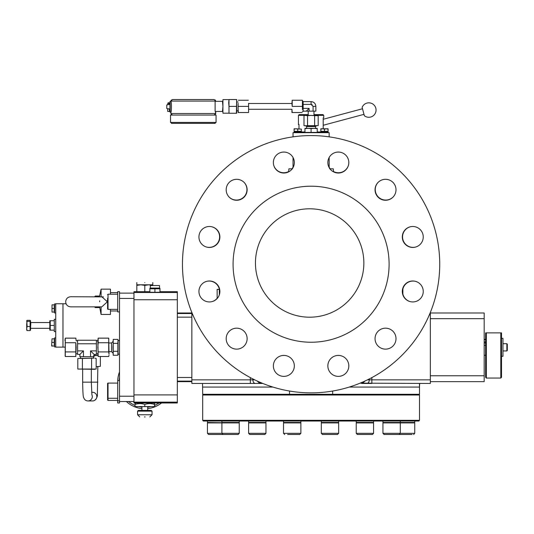 <?xml version="1.0" encoding="UTF-8"?>
<svg xmlns="http://www.w3.org/2000/svg" width="534" height="534" viewBox="0 0 534 534"><rect width="100%" height="100%" fill="white"/><g stroke="black" fill="none" stroke-linecap="round" stroke-linejoin="round"><path stroke-width="0.8" d="M366.965 103.069A7.229 7.229 0 0 0 362.125 107.361L364.368 115.738A7.229 7.229 0 0 0 375.809 108.182A7.229 7.229 0 0 0 366.965 103.069M364.368 115.738L362.125 107.361M323.203 125.27L363.994 114.336M323.203 119.282L362.499 108.756M210.149 434.482L222.077 434.482M229.593 434.482L238.024 434.482L223.058 434.482L221.904 433.328L239.245 433.328L238.091 434.482L239.245 433.328L239.245 422.915L239.245 433.328M249.839 434.482L264.811 434.482L265.965 433.328L264.811 434.482M372.345 434.482L357.44 434.482L372.412 434.482L373.566 433.328L372.412 434.482M287.626 434.482L299.714 434.482L300.876 433.328L299.714 434.482M336.493 434.482L323.477 434.482L337.501 434.482L338.656 433.328L337.501 434.482M398.871 434.482L384.353 434.482L399.125 434.482L400.286 433.328L414.744 433.328L413.59 434.482L414.744 433.328L414.744 422.915L414.744 433.328M384.093 434.482L382.938 433.328L400.286 433.328L400.286 422.915L382.938 422.915L382.938 433.328L384.353 434.482M212.358 434.482L222.625 434.482L208.6 434.482L207.446 433.328L221.904 433.328L221.904 422.915L239.245 422.915M412.034 434.482L400.106 434.482L412.034 434.482M398.558 434.482L400.106 434.482M117.707 398.277L108.022 398.277A0.434 0.434 0 0 1 107.588 397.843L107.588 383.532A0.434 0.434 0 0 1 108.022 383.098L108.022 400.44L107.588 400.006L107.588 396.435M107.588 298.219L107.588 308.952L108.022 309.386L108.022 294.207L107.588 294.641M507.3 345.738L507.3 344.143L506.866 343.716L506.866 350.938L507.3 350.504L507.3 345.738M101.82 296.737L107.367 301.797L101.82 306.856L70.728 306.856C67.658 306.556 65.969 304.867 65.669 301.797C65.969 298.726 67.658 297.037 70.728 296.737L103.356 296.891M117.994 340.191L117.88 343.362L113.195 343.362L113.008 347.327C113.008 354.783 113.008 354.783 113.008 347.327L113.195 355.257L117.88 355.257L117.88 351.292L117.88 355.257L118.067 354.189L119.509 354.189M109.029 351.659L111.559 351.659L113.008 353.108L113.008 352.687M145.108 416.921L144.5 416.921M348.815 365.897A10.48 10.48 0 0 0 338.336 355.417A10.48 10.48 0 0 0 327.856 365.897A10.48 10.48 0 0 0 338.336 376.377A10.48 10.48 0 0 0 348.815 365.897M396.008 338.649A10.48 10.48 0 0 0 385.528 328.176A10.48 10.48 0 0 0 375.048 338.649A10.48 10.48 0 0 0 385.528 349.129A10.48 10.48 0 0 0 396.008 338.649M423.248 291.464A10.48 10.48 0 0 0 412.775 280.984A10.48 10.48 0 0 0 402.296 291.464A10.48 10.48 0 0 0 412.775 301.944A10.48 10.48 0 0 0 423.248 291.464M423.248 236.976A10.48 10.48 0 0 0 412.775 226.496A10.48 10.48 0 0 0 402.296 236.976A10.48 10.48 0 0 0 412.775 247.449A10.48 10.48 0 0 0 423.248 236.976M396.008 189.784A10.48 10.48 0 0 0 385.528 179.304A10.48 10.48 0 0 0 375.048 189.784A10.48 10.48 0 0 0 385.528 200.263A10.48 10.48 0 0 0 396.008 189.784M348.815 162.536A10.48 10.48 0 0 0 338.336 152.063A10.48 10.48 0 0 0 327.856 162.536A10.48 10.48 0 0 0 338.336 173.016A10.48 10.48 0 0 0 348.815 162.536M294.327 162.536A10.48 10.48 0 0 0 283.848 152.063A10.48 10.48 0 0 0 273.368 162.536A10.48 10.48 0 0 0 283.848 173.016A10.48 10.48 0 0 0 294.327 162.536M247.135 189.784A10.48 10.48 0 0 0 236.655 179.304A10.48 10.48 0 0 0 226.182 189.784A10.48 10.48 0 0 0 236.655 200.263A10.48 10.48 0 0 0 247.135 189.784M219.895 236.976A10.48 10.48 0 0 0 209.415 226.496A10.48 10.48 0 0 0 198.935 236.976A10.48 10.48 0 0 0 209.415 247.449A10.48 10.48 0 0 0 219.895 236.976M219.895 291.464A10.48 10.48 0 0 0 209.415 280.984A10.48 10.48 0 0 0 198.935 291.464A10.48 10.48 0 0 0 209.415 301.944A10.48 10.48 0 0 0 219.895 291.464M247.135 338.649A10.48 10.48 0 0 0 236.655 328.176A10.48 10.48 0 0 0 226.182 338.649A10.48 10.48 0 0 0 236.655 349.129A10.48 10.48 0 0 0 247.135 338.649M294.327 365.897A10.48 10.48 0 0 0 283.848 355.417A10.48 10.48 0 0 0 273.368 365.897A10.48 10.48 0 0 0 283.848 376.377A10.48 10.48 0 0 0 294.327 365.897M402.876 289.014A10.48 10.48 0 0 1 415.619 281.378M415.619 247.055A10.48 10.48 0 0 1 402.563 236.902A10.48 10.48 0 0 1 410.199 226.816M393.037 197.093A10.48 10.48 0 0 1 375.248 189.583A10.48 10.48 0 0 1 378.219 182.274M243.971 182.274A10.48 10.48 0 0 1 240.534 199.242A10.48 10.48 0 0 1 229.153 197.093M211.991 226.816A10.48 10.48 0 0 1 219.621 236.902A10.48 10.48 0 0 1 206.565 247.055M206.565 281.378A10.48 10.48 0 0 1 219.314 289.014M363.854 262.995A54.201 54.201 0 0 0 309.653 208.794A54.201 54.201 0 0 0 255.452 262.995A54.201 54.201 0 0 0 309.653 317.196A54.201 54.201 0 0 0 363.854 262.995M419.497 383.459L419.497 394.299L332.662 394.299L332.662 391.035M203.414 394.299L202.693 395.02L419.497 395.02L419.497 420.318L202.693 420.318L202.693 395.02M418.769 394.299L419.497 395.02M332.662 394.299L289.521 394.299L289.521 391.035M202.693 420.318L203.414 421.039L418.769 421.039L419.497 420.318M414.744 422.481L412.361 422.915L414.744 422.481L414.744 421.039L414.744 422.481L400.286 422.481L400.286 421.039M338.656 422.481L336.273 422.915L338.656 422.481L338.656 421.039L338.656 422.481L321.314 422.481L321.314 421.039M373.566 422.481L371.183 422.915L373.566 422.481L373.566 421.039L373.566 422.481L356.225 422.481L356.225 421.039M239.245 422.481L236.862 422.915L239.245 422.481L239.245 421.039L239.245 422.481L221.904 422.481L221.904 421.039M265.965 422.481L263.582 422.915L265.965 422.481L265.965 421.039L265.965 422.481L248.617 422.481L248.617 421.039M300.876 422.481L298.486 422.915L300.876 422.481L300.876 421.039L300.876 422.481L283.527 422.481L283.527 421.039M385.321 422.915L382.938 422.481L400.286 422.481L397.897 422.915L399.786 422.915M382.938 422.481L382.938 421.039M207.446 421.039L207.446 422.481L209.829 422.915L207.446 422.481L223.346 422.748M144.807 402.222L136.13 402.376L144.807 402.222M159.98 291.677L177.328 291.677L177.328 292.519L133.967 292.519L133.967 402.97L153.478 402.97L154.56 403.597L154.56 406.588L144.807 406.588L144.807 404.472C148.052 403.324 151.302 403.324 154.56 404.472M485.62 355.277L484.171 355.277M323.697 422.915L321.314 422.481L323.697 422.915M358.608 422.915L356.225 422.481L358.608 422.915M251.007 422.915L248.617 422.481L251.007 422.915M285.91 422.915L283.527 422.481M328.076 131.985L328.076 132.692L328.076 131.985L326.921 131.678L328.076 131.985L320.847 131.985L320.847 132.692M300.181 131.678L301.336 131.985L294.107 131.985L294.107 132.692M301.336 131.985L301.336 132.692M136.13 402.376L136.13 402.97L135.049 403.597L135.049 404.472C138.293 403.324 141.543 403.324 144.807 404.472M150.334 288.066L150.334 285.536L159.512 285.536L159.512 288.066L150.334 288.066L149.86 288.787L159.98 288.787L159.98 288.34L159.98 292.258L154.92 292.312L154.92 288.787M159.512 288.066L159.98 288.34M295.269 131.678L294.107 131.985L295.269 131.678M322.009 131.678L320.847 131.985M313.985 114.623L323.017 114.623L323.738 115.344L313.985 115.344M308.205 115.344L298.446 115.344L298.446 124.522L298.987 124.382L298.987 128.787M320.901 131.965L317.236 131.965M304.947 131.965L301.283 131.965M323.203 128.787L323.203 117.894L323.738 117.747L323.203 117.894M323.738 115.344L323.738 117.747M147.698 407.142A25.652 25.652 180 0 0 150.848 406.588M154.56 405.379A25.652 25.652 180 0 0 159.079 402.97M147.698 408.597A27.101 27.101 180 0 0 161.535 402.97M439.729 264.217A128.634 128.634 0 0 1 311.095 392.857A128.634 128.634 0 0 1 182.454 264.217A128.634 128.634 0 0 1 311.095 135.583A128.634 128.634 0 0 1 439.729 264.217M486.341 378.039L485.62 377.318L485.62 332.876L486.341 332.876L486.341 378.039L500.799 378.039L500.799 332.876L486.341 332.876M338.656 422.915L338.656 433.328L338.656 422.915L321.314 422.915L321.314 433.328L338.656 433.328M373.566 422.915L373.566 433.328L373.566 422.915L356.225 422.915L356.225 433.328L373.566 433.328M265.965 422.915L265.965 433.328L265.965 422.915L248.617 422.915L248.617 433.328L265.965 433.328M300.876 422.915L300.876 433.328L300.876 422.915L283.527 422.915L283.527 433.328L300.876 433.328M208.6 434.482L207.446 433.328L207.446 422.915L221.904 422.915M400.286 422.915L414.744 422.915M308.205 114.623L299.167 114.623L298.446 115.344M317.236 132.692L304.947 132.692M119.509 371.924A27.101 27.101 180 0 0 117.727 380.568L117.707 402.97L119.509 402.97L119.509 401.528L133.967 401.528M133.967 396.215L119.509 396.215L119.509 291.677L117.707 291.677L117.707 311.916L119.509 311.916L117.707 311.916M119.509 340.458L118.067 340.458L118.067 354.189M294.107 131.678L294.107 131.317L294.107 131.678L301.336 131.678L301.336 131.317L294.107 131.317L294.107 129.108L295.916 128.787L301.336 129.108L301.336 131.317M328.076 131.317L328.076 131.678L320.847 131.678L320.847 131.317L324.465 131.317L324.465 129.108L326.267 128.787L328.076 129.108L328.076 131.317L324.465 131.317M317.236 132.399L304.947 132.399M389.106 264.217A78.011 78.011 0 0 1 311.095 342.234A78.011 78.011 0 0 1 233.078 264.217A78.011 78.011 0 0 1 311.095 186.206A78.011 78.011 0 0 1 389.106 264.217M500.799 378.039L501.519 377.318L501.519 332.876L500.799 332.876M501.519 356.285L502.961 356.285L502.961 338.362L501.519 338.362M113.195 355.257L113.195 339.397L113.195 343.362L113.195 339.397L117.88 339.397L118.067 340.458M152.03 411.14L151.309 410.412L138.299 410.412L137.578 411.14L152.03 411.14L152.03 414.751L149.86 416.921M101.086 306.856L101.086 314.446L110.478 314.446L110.478 309.386M315.567 128.354L315.567 126.545L306.623 126.545L306.623 128.354M99.624 306.856L101.086 314.446M316.155 125.897L306.035 125.897M95.299 306.856L95.299 307.577L99.624 307.577M109.029 355.277L108.702 356.505L109.029 355.277M317.83 115.584L318.184 115.671L318.184 125.644L304.353 125.73M98.163 342.735L98.163 338.149L97.829 340.438L98.163 338.149L108.702 338.149L109.029 354.209L108.702 351.913L98.163 351.913L97.829 347.327L98.163 342.735L108.702 342.735L108.702 351.913M96.387 353.828L97.829 353.828M96.387 340.819L97.829 340.819M77.597 343.783L77.597 340.231L96.387 340.231L96.387 343.783L77.597 343.783L77.597 350.871L83.444 350.871L83.444 356.719L90.54 356.719L90.54 350.871L94.084 354.416L96.387 354.416L96.387 343.783M313.985 115.417L313.985 111.152M308.205 115.417L308.205 111.152M90.54 356.719L94.084 356.719L94.084 354.416M77.597 350.871L77.597 354.416L79.9 354.416L79.9 356.719L83.444 356.719M302.418 109.457L302.418 103.316L302.418 109.457M302.418 111.446L303.145 111.446L303.145 101.327L302.418 101.327M94.939 358.167L96.167 358.494L94.939 358.167M94.798 369.314L77.81 369.041L77.81 358.494L93.877 358.167L82.403 358.494L82.403 369.041L77.81 369.041M82.657 369.368L82.657 382.157L91.327 382.157L91.327 369.368M291.944 103.496L248.584 103.496M291.944 109.276L248.584 109.276M82.657 382.157C82.803 391.515 83.097 396.548 83.538 397.249C84.312 399.639 85.794 400.867 87.983 400.947L92.502 400.947C96.047 401.161 97.862 395.734 97.375 394.526L97.829 366.638L96.167 366.638L100.359 366.357L96.928 366.638M238.104 103.316L238.104 109.457L238.104 103.316M93.497 355.724L97.882 355.464M236.375 106.386L228.993 106.386L228.706 102.955L228.993 99.518L228.993 113.248L236.655 113.248L236.655 99.518L236.375 113.248M228.706 99.591L222.925 99.591L222.925 113.181L228.706 113.181M55.743 319.305L54.294 319.305L54.294 331.587L55.743 331.587M54.588 346.946L55.743 346.946L54.588 346.946L54.588 337.915L55.743 337.915L54.588 337.915M55.743 303.946L54.588 303.946L54.588 312.977L55.743 312.977M54.588 338.816L54.228 338.816L54.228 346.045L54.588 346.045M52.018 308.465L52.018 304.847L54.588 304.847L54.228 304.847L54.228 312.076L54.588 312.076L52.018 312.076L52.018 308.465L54.228 308.465M49.809 320.747L49.809 330.146L50.229 330.146L50.229 320.747L49.809 320.747L54.294 320.747M49.602 322.556L30.818 322.556L30.531 328.624M49.602 328.337L30.818 328.337M52.018 338.816L51.698 344.236L52.018 338.816L54.228 338.816M30.098 320.747L30.531 320.747L30.531 330.146L30.098 330.146M30.098 321.368L27.121 321.368L26.7 320.841L27.121 320.313L30.098 320.313L30.098 330.586L27.121 330.586L26.7 328.543L27.121 326.508L30.098 326.508M144.807 282.593C155.107 282.593 155.107 282.593 144.807 282.593C134.501 282.593 134.501 282.593 144.807 282.593M152.791 282.593L152.791 284.796L140.809 284.796L136.817 285.37L136.817 291.677M410.199 301.623A10.48 10.48 0 0 1 402.876 294.06M348.495 165.113A10.48 10.48 0 0 1 333.516 171.534M330.239 168.824A10.48 10.48 0 0 1 329.158 167.189M293.026 167.189A10.48 10.48 0 0 1 291.951 168.824M288.667 171.534A10.48 10.48 0 0 1 273.688 165.113M217.144 298.299A10.48 10.48 0 0 1 211.991 301.623M202.519 383.459L202.693 394.299L289.521 394.299M272.961 387.07L202.693 387.07M254.725 379.848L250.339 379.848L250.339 383.459L262.835 383.459L191.853 383.459L191.853 312.477M360.09 383.158L361.631 383.158A3.311 3.311 0 0 0 363.073 382.825L365.022 381.002M257.161 381.002L259.11 382.825A3.311 3.311 0 0 0 260.559 383.158L262.094 383.158M419.664 383.459L419.497 387.07L349.396 387.07M219.314 289.361L219.314 294.901L219.314 289.361L217.144 289.361L219.314 289.515M259.11 382.825A3.611 2.557 90 0 0 260.559 383.459L260.559 383.158M363.073 382.825A3.611 2.557 90 0 1 361.631 383.459L371.851 383.459L371.851 379.848L369.294 379.848L369.294 378.933M371.851 377.605L371.851 379.848L430.337 379.848L430.337 383.459L361.631 383.158M402.876 288.026L402.876 294.901M217.144 298.539L217.144 289.515M329.678 168.824L333.276 168.824L333.543 171.855M288.64 171.855L288.907 168.824L292.505 168.824M191.853 312.997L177.328 312.997M191.853 381.65L177.328 381.65M430.337 379.848L430.337 314.806L429.363 314.806M430.337 312.477L430.337 314.806M177.328 292.519L177.328 402.97L153.478 402.97L153.478 402.376M430.337 381.65L484.171 381.65L484.171 312.997L430.337 312.997M293.026 136.858L293.026 132.692L329.158 132.692L329.158 136.858M329.158 157.483L329.158 167.596M293.026 167.596L293.026 157.483M133.967 292.519L133.967 291.677L149.86 291.677M149.86 288.34L149.86 292.258L154.92 292.312M484.171 339.631L485.62 339.631M485.62 341.974L484.171 341.974M484.171 342.995L485.62 342.995M485.62 345.338L484.171 345.338M133.967 293.126L119.509 293.126M119.509 298.439L133.967 298.439M119.509 396.215L119.509 401.528M119.509 377.364A25.652 25.652 180 0 0 119.175 380.568M128.581 401.528A25.652 25.652 180 0 0 135.049 405.379M138.76 406.588A25.652 25.652 180 0 0 141.917 407.142M144.807 406.588L135.049 406.588L135.049 403.597M298.987 124.382L298.446 124.522M126.378 401.528A27.101 27.101 180 0 0 141.917 408.597M390.628 434.482L392.59 434.482M357.44 434.482L356.225 433.328L357.379 434.482M323.477 434.482L322.469 434.482L321.314 433.328L322.469 434.482M118.067 347.327L117.88 343.362L117.88 351.292L113.195 351.292M317.236 128.607L314.166 128.354L317.236 128.354L317.236 132.145M304.947 132.145L304.947 128.354L308.025 128.354L304.947 128.607M311.095 132.145L311.095 128.607L308.025 128.354L314.166 128.354L311.095 128.607M117.707 310.975L110.478 310.975M117.707 292.619L110.478 292.619M294.107 128.787L301.336 129.108M328.076 128.787L322.656 128.787L324.465 129.108M320.847 129.108L322.656 128.787L320.847 128.787L320.847 131.317M297.725 131.317L297.725 129.108M110.478 294.207L110.478 289.148L101.086 289.148L101.086 296.737M107.361 301.73L107.247 300.669M94.578 296.737L95.299 296.016L99.624 296.016L99.624 296.737M99.684 300.829L99.644 301.797M95.299 296.016L95.299 296.737M108.816 338.603L108.702 342.735M305.775 125.897L304 125.644L304 115.671L304.947 115.417L307.544 115.671L307.544 125.644L305.775 125.897M316.415 125.897L307.544 125.644M97.829 340.438L98.163 356.505L97.829 354.209L98.163 356.505L108.702 356.505M97.829 354.209L98.163 351.913M314.639 115.671L311.095 115.417L318.184 115.671L314.639 115.671L314.639 125.644M305.775 115.417L311.095 115.417L307.544 115.671M303.145 104.397L311.095 104.397L313.078 106.386L313.078 111.152L313.078 106.386L315.861 106.386L315.861 111.152L306.322 111.152L309.106 108.375L309.106 111.152M96.387 350.871L90.54 350.871M303.145 108.375L309.106 108.375M311.856 104.551L312.196 104.731M83.444 350.871L79.9 354.416M77.81 358.494L82.403 358.494M76.148 347.327L75.821 356.505L75.821 342.735L76.148 347.327M65.168 356.051L65.281 338.149L75.821 338.149L76.148 340.438L75.935 338.603M302.418 100.245L302.418 103.316L302.418 100.245M82.403 369.041L96.167 369.041L96.167 358.494M91.581 369.041L91.581 358.494M64.948 340.438L65.281 338.149L65.281 356.505L75.821 356.505M65.281 351.913L75.821 351.913M65.281 342.735L75.821 342.735M302.164 106.386L292.198 106.386L291.944 103.316L292.198 100.245L302.164 100.245M292.198 100.245L292.198 106.386M292.198 112.527L291.944 109.457L291.944 112.527L302.164 112.527M248.584 103.316L248.584 109.457L248.584 103.316M248.584 112.527L248.584 109.457L248.584 112.527M248.33 100.245L238.358 100.245M248.33 106.386L238.358 106.386M238.358 112.527L238.104 109.457L238.104 112.527L248.33 112.527M238.104 101.994L236.655 101.994L236.655 102.955M100.359 356.505L100.359 366.357M97.876 355.437L94.084 355.437M228.993 99.518L236.375 99.518M228.993 106.386L228.993 113.248M222.925 101.327L222.464 101.327L222.925 106.386L222.464 111.446L222.925 111.446M215.703 101.327L222.464 101.327M215.122 101.327L215.122 111.446L222.464 111.446M215.209 114.636L215.703 113.502L170.893 113.502L170.893 112.167L169.952 111.946L169.952 101.54L170.172 112.167L170.172 101.327L170.893 101.073L215.703 101.073L214.147 99.518L172.449 99.518L170.893 101.327C171.614 100.999 171.614 112.487 170.893 112.167L170.893 113.502L172.449 115.057L214.147 115.057L215.703 113.502L215.703 111.446L215.235 114.61M62.972 347.127L62.972 303.766L55.743 303.766L55.743 347.127L64.948 347.127M216.063 115.057L216.063 122.426L216.063 115.057L170.533 115.057L170.533 122.426L170.533 115.057L170.533 122.426L216.063 122.426L214.668 123.254M169.952 104.697L169.952 103.069M169.952 109.417L169.952 104.077M62.972 303.766L66.069 303.766M171.928 123.254L170.533 122.426M169.658 104.43L166.775 104.938L166.775 108.556L169.658 109.063M167.769 108.729L169.191 108.916M169.391 103.496L167.769 103.496L167.769 104.764L168.077 102.768L169.084 102.768L169.391 104.477L169.391 103.496M167.716 108.916L169.445 108.916L169.445 111.446L167.716 111.446L167.716 108.916M49.856 323.871L49.922 324.285M50.223 325.433L54.294 325.446M54.294 330.146L50.229 330.146M52.018 346.045L51.698 344.236L51.698 346.045L54.228 346.045M52.018 342.428L54.228 342.428M52.018 304.847L52.018 312.076M51.698 344.236L51.698 346.045M152.791 285.536L148.799 284.796L144.807 285.37L144.807 291.677M144.807 285.37L140.809 284.796L136.817 284.796L136.817 285.37M152.791 284.796L152.791 285.37M27.121 326.508L26.753 320.66M27.121 321.368L26.7 323.938L26.7 330.052L27.121 330.586M111.559 351.659L111.559 342.988L113.008 341.546M137.578 411.14L137.578 414.751L152.03 414.751M92.502 400.947A4.339 4.325 -90 0 0 96.828 396.615A4.339 4.325 -90 0 0 92.502 392.276L91.621 392.276M87.983 400.947A4.339 4.325 -90 0 0 91.861 394.699M97.829 382.157L91.327 382.157L91.928 395.047M252.889 378.933L252.889 379.848A3.611 2.557 90 0 0 255.446 383.459M367.459 379.848L369.294 379.848A3.611 2.557 -90 0 1 366.738 383.459M250.339 377.605L250.339 379.848L191.853 379.848M219.888 291.831L219.888 291.097M402.302 291.097L402.302 291.831M191.853 314.806L192.821 314.806M177.328 313.538L191.853 313.538M177.328 381.116L191.853 381.116M191.853 377.505L177.328 377.505M177.328 317.149L191.853 317.149M430.337 318.678L484.171 318.678M430.337 375.769L484.171 375.769M177.328 402.129L133.967 402.129M177.328 394.906L133.967 394.906M177.328 299.748L133.967 299.748M311.095 104.397L311.095 101.614L303.145 101.614M248.617 433.328L249.778 434.482L248.617 433.328M283.527 433.328L284.682 434.482L283.527 433.328M137.578 414.751L139.748 416.921M117.707 400.807L119.509 400.807M147.698 406.588L147.698 410.412M117.707 400.44L108.022 400.44M117.707 309.386L108.022 309.386M502.961 350.938L506.866 350.938M315.567 126.545L316.155 125.964M94.578 306.856L95.299 307.577M93.497 356.719L93.497 358.167M77.597 353.828L76.148 353.828M238.104 110.778L236.655 110.778M485.62 339.377L484.171 339.377M117.707 380.568L119.509 380.568M141.917 406.588L141.917 410.412M117.707 383.098L108.022 383.098M117.707 294.207L108.022 294.207M502.961 343.716L506.866 343.716M99.624 296.016L101.086 289.148M306.623 126.545L306.035 125.964M109.029 342.988L111.559 342.988M303.145 111.152L306.322 111.152M315.861 106.386C315.581 103.489 313.992 101.901 311.095 101.614M80.487 356.719L80.487 358.167M77.597 340.819L76.148 340.819M171.387 114.636L170.893 113.502L171.361 114.61M215.209 99.938L215.703 101.073L215.235 99.965M171.387 99.938L170.893 101.073L171.361 99.965M173.63 123.367L174.284 123.367M171.474 123.367L215.122 123.367M136.817 282.593L136.817 284.796"/></g></svg>
